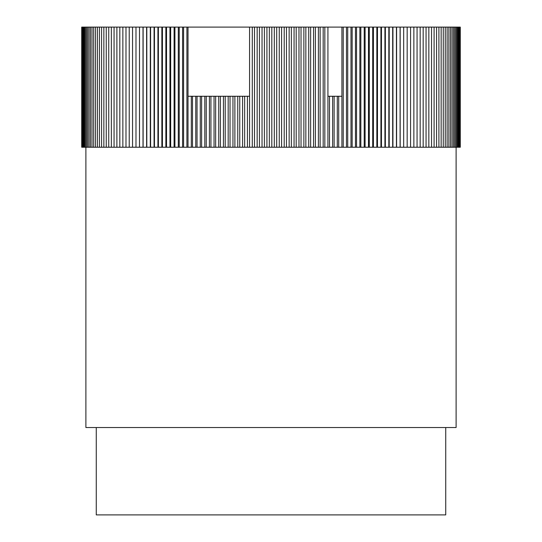 <?xml version="1.0" encoding="UTF-8"?>
<svg xmlns="http://www.w3.org/2000/svg" width="542" height="542" viewBox="0 0 542 542"><rect width="100%" height="100%" fill="white"/><g stroke="black" fill="none" stroke-linecap="round" stroke-linejoin="round"><path stroke-width="0.81" d="M85.893 147.228L85.893 427.53L456.107 427.53L456.107 147.228M96.266 427.53L96.266 514.9L445.734 514.9L445.734 427.53M343.235 27.1L460.287 27.1L460.287 147.228L81.713 147.228L81.713 27.1L327.924 27.1L327.924 96.266L341.914 96.266L341.914 27.1L343.235 27.1L343.235 147.228M341.914 147.228L341.914 96.266M346.48 27.1L346.48 147.228M341.914 27.1L327.924 27.1M338.703 147.228L338.703 96.266M347.72 27.1L347.72 147.228M327.924 96.266L327.924 147.228M324.834 147.228L324.834 27.1M337.293 147.228L337.293 96.266M350.999 27.1L350.999 147.228M329.502 96.266L329.502 147.228M323.174 147.228L323.174 27.1M188.02 27.1L188.02 96.266L249.571 96.266L249.571 27.1M334.123 147.228L334.123 96.266M352.158 27.1L352.158 147.228M332.625 96.266L332.625 147.228M320.132 147.228L320.132 27.1M252.287 27.1L252.287 147.228M249.571 147.228L249.571 96.266M188.02 96.266L188.02 147.228M186.922 147.228L186.922 27.1M355.464 27.1L355.464 147.228M318.398 147.228L318.398 27.1M254.503 27.1L254.503 147.228M247.423 147.228L247.423 96.266M191.319 96.266L191.319 147.228M183.596 147.228L183.596 27.1M356.534 27.1L356.534 147.228M315.403 147.228L315.403 27.1M257.159 27.1L257.159 147.228M244.652 147.228L244.652 96.266M192.498 96.266L192.498 147.228M182.586 147.228L182.586 27.1M359.868 27.1L359.868 147.228M313.581 147.228L313.581 27.1M259.442 27.1L259.442 147.228M242.586 147.228L242.586 96.266M195.764 96.266L195.764 147.228M179.226 147.228L179.226 27.1M360.85 27.1L360.85 147.228M310.634 147.228L310.634 27.1M262.037 27.1L262.037 147.228M239.76 147.228L239.76 96.266M197.037 96.266L197.037 147.228M178.304 147.228L178.304 27.1M364.21 27.1L364.21 147.228M308.737 147.228L308.737 27.1M264.394 27.1L264.394 147.228M237.762 147.228L237.762 96.266M200.269 96.266L200.269 147.228M174.924 147.228L174.924 27.1M365.105 27.1L365.105 147.228M305.844 147.228L305.844 27.1M266.928 27.1L266.928 147.228M234.882 147.228L234.882 96.266M201.624 96.266L201.624 147.228M174.09 147.228L174.09 27.1M368.492 27.1L368.492 147.228M303.872 147.228L303.872 27.1M269.347 27.1L269.347 147.228M232.958 147.228L232.958 96.266M204.815 96.266L204.815 147.228M170.689 147.228L170.689 27.1M369.298 27.1L369.298 147.228M301.027 147.228L301.027 27.1M271.813 27.1L271.813 147.228M230.032 147.228L230.032 96.266M206.258 96.266L206.258 147.228M169.944 147.228L169.944 27.1M372.706 27.1L372.706 147.228M298.981 147.228L298.981 27.1M274.306 27.1L274.306 147.228M228.182 147.228L228.182 96.266M209.415 96.266L209.415 147.228M166.523 147.228L166.523 27.1M373.424 27.1L373.424 147.228M296.189 147.228L296.189 27.1M276.705 27.1L276.705 147.228M225.208 147.228L225.208 96.266M210.933 96.266L210.933 147.228M165.866 147.228L165.866 27.1M376.853 27.1L376.853 147.228M294.069 147.228L294.069 27.1M279.259 27.1L279.259 147.228M223.44 147.228L223.44 96.266M214.049 96.266L214.049 147.228M162.424 147.228L162.424 27.1M377.476 27.1L377.476 147.228M291.339 147.228L291.339 27.1M281.589 27.1L281.589 147.228M220.411 147.228L220.411 96.266M215.655 96.266L215.655 147.228M161.862 147.228L161.862 27.1M380.924 27.1L380.924 147.228M289.143 147.228L289.143 27.1M284.204 27.1L284.204 147.228M218.731 147.228L218.731 96.266M158.4 147.228L158.4 27.1M381.46 27.1L381.46 147.228M286.467 147.228L286.467 27.1M157.932 147.228L157.932 27.1M384.922 27.1L384.922 147.228M154.456 147.228L154.456 27.1M385.362 27.1L385.362 147.228M154.077 147.228L154.077 27.1M388.838 27.1L388.838 147.228M150.595 147.228L150.595 27.1M389.19 27.1L389.19 147.228M150.303 147.228L150.303 27.1M392.679 27.1L392.679 147.228M146.814 147.228L146.814 27.1M392.936 27.1L392.936 147.228M146.611 147.228L146.611 27.1M396.432 27.1L396.432 147.228M143.115 147.228L143.115 27.1M396.602 27.1L396.602 147.228M143.007 147.228L143.007 27.1M400.098 27.1L400.098 147.228M139.504 147.228L139.504 27.1L139.49 147.228M400.179 27.1L400.179 147.228M403.682 27.1L403.682 147.228M135.988 147.228L135.988 27.1M407.171 27.1L407.171 147.228M132.56 147.228L132.56 27.1M410.565 27.1L410.565 147.228M129.226 147.228L129.226 27.1M413.864 27.1L413.864 147.228M125.988 147.228L125.988 27.1M417.062 27.1L417.062 147.228M122.858 147.228L122.858 27.1M420.165 27.1L420.165 147.228M119.823 147.228L119.823 27.1M423.166 27.1L423.166 147.228M116.889 147.228L116.889 27.1M426.059 27.1L426.059 147.228M114.064 147.228L114.064 27.1M428.851 27.1L428.851 147.228M111.347 147.228L111.347 27.1M431.534 27.1L431.534 147.228M108.739 147.228L108.739 27.1M434.101 27.1L434.101 147.228M106.246 147.228L106.246 27.1M436.561 27.1L436.561 147.228M103.861 147.228L103.861 27.1M438.905 27.1L438.905 147.228M101.591 147.228L101.591 27.1M441.141 27.1L441.141 147.228M99.437 147.228L99.437 27.1M443.254 27.1L443.254 147.228M97.404 147.228L97.404 27.1M445.246 27.1L445.246 147.228M95.487 147.228L95.487 27.1M447.123 27.1L447.123 147.228M93.691 147.228L93.691 27.1M448.878 27.1L448.878 147.228M92.018 147.228L92.018 27.1M450.51 27.1L450.51 147.228M90.467 147.228L90.467 27.1M452.021 27.1L452.021 147.228M89.037 147.228L89.037 27.1M453.41 27.1L453.41 147.228M87.736 147.228L87.736 27.1M454.67 27.1L454.67 147.228M86.557 147.228L86.557 27.1M455.808 27.1L455.808 147.228M85.507 147.228L85.507 27.1M456.818 27.1L456.818 147.228M84.579 147.228L84.579 27.1M457.699 27.1L457.699 147.228M83.786 147.228L83.786 27.1M458.451 27.1L458.451 147.228M83.116 147.228L83.116 27.1M459.081 27.1L459.081 147.228M82.574 147.228L82.574 27.1M459.575 27.1L459.575 147.228M82.167 147.228L82.167 27.1M459.941 27.1L459.941 147.228M81.883 147.228L81.883 27.1M460.178 27.1L460.178 147.228M81.734 147.228L81.734 27.1"/></g></svg>
